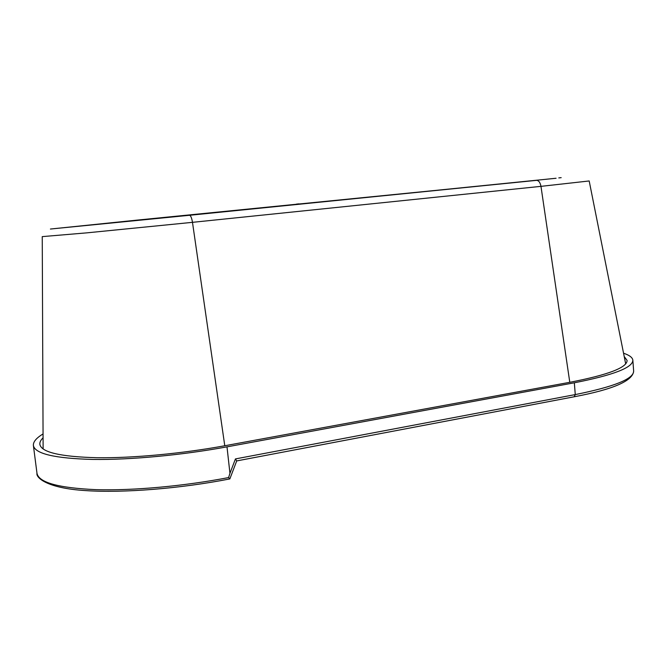 <?xml version="1.0" encoding="UTF-8"?>
<svg xmlns="http://www.w3.org/2000/svg" width="667" height="667" viewBox="0 0 667 667"><rect width="100%" height="100%" fill="white"/><g stroke="black" fill="none" stroke-linecap="round" stroke-linejoin="round"><path stroke-width="1" d="M624.212 356.528L627.105 360.455C627.038 367.575 608.287 374.787 570.835 382.108L224.962 445.723C182.233 453.585 132.8 458.204 96.923 457.72C60.447 456.753 41.421 452.309 39.862 444.397C39.62 442.313 40.695 440.112 43.072 437.802M229.865 478.864L228.581 477.572C184.192 486.126 133.058 490.762 96.015 489.653C58.371 487.969 38.694 482.508 36.985 473.27C35.826 477.339 46.24 488.194 85.509 490.587C123.195 493.171 180.607 488.569 229.773 478.931M43.055 433.925C36.285 438.036 33.067 441.904 33.392 445.531C34.992 453.793 54.869 458.429 93.013 459.446C130.549 459.955 182.333 455.102 226.997 446.857L229.948 473.328L228.581 477.572M236.693 460.964L235.443 458.921L229.948 473.328M226.997 446.857L574.337 382.791C613.315 375.146 632.816 367.625 632.85 360.222C632.549 357.537 629.448 355.203 623.553 353.227M181.507 216.033L556.086 178.256L181.507 216.033M296.465 204.11L298.958 203.86L296.465 204.11M558.804 177.897L561.18 177.664L558.804 177.897M55.561 228.523L58.704 228.206L55.561 228.523M370.127 197.09L373.02 196.807L370.127 197.09M42.246 236.618L86.943 232.841L192.48 222.336C191.729 217.901 190.737 215.549 189.495 215.291L50.417 229.039L136.668 220.16L536.518 180.357C538.728 180.465 540.212 182.466 540.97 186.351L589.186 180.965L625.688 363.907M229.84 478.923L236.71 460.922L574.479 396.723C613.181 389.403 632.908 380.857 633.65 371.094C633.65 378.906 614.19 386.735 575.271 394.589L574.162 396.79M574.337 382.791L575.271 394.589L235.443 458.921M224.779 445.756L192.48 222.336L540.97 186.351L569.785 382.299M536.518 180.357L189.495 215.291M33.392 445.531L36.985 473.27M632.85 360.222L633.65 371.094M42.246 236.643L43.122 448.999"/></g></svg>
